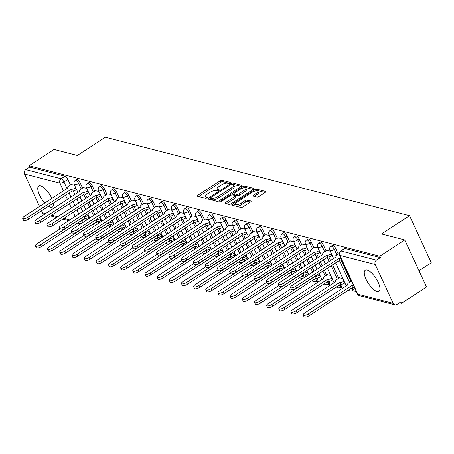 <?xml version="1.0" encoding="UTF-8"?>
<svg xmlns="http://www.w3.org/2000/svg" width="454" height="454" viewBox="0 0 454 454"><rect width="100%" height="100%" fill="white"/><g stroke="black" fill="none" stroke-linecap="round" stroke-linejoin="round"><path stroke-width="0.68" d="M229.917 183.036A1.107 0.38 -24.8 0 0 230.382 182.434A1.107 0.38 -24.8 0 0 230.24 182.338L222.102 180.238A1.578 0.545 -24.8 0 0 220.105 180.84L197.887 195.277A1.578 0.545 -24.8 0 0 197.218 196.139A1.578 0.545 -24.8 0 0 197.416 196.281L205.554 198.381A1.107 0.38 -24.8 0 0 206.956 197.955A1.107 0.38 -24.8 0 0 207.427 197.354A1.107 0.38 -24.8 0 0 207.285 197.257L206.23 196.985A5.056 1.737 -24.8 0 1 205.588 196.537A5.056 1.737 -24.8 0 1 207.728 193.784L209.583 192.581A5.056 1.737 -24.8 0 1 215.979 190.646L217.035 190.918A1.107 0.38 -24.8 0 0 218.436 190.498A1.107 0.38 -24.8 0 0 218.902 189.891A1.107 0.38 -24.8 0 0 218.766 189.795L217.71 189.522A5.056 1.737 -24.8 0 1 217.069 189.08A5.056 1.737 -24.8 0 1 219.208 186.327L221.058 185.124A5.056 1.737 -24.8 0 1 227.46 183.189L228.515 183.461A1.107 0.38 -24.8 0 0 229.917 183.036M367.155 270.085A12.559 4.568 -123 0 0 365.26 270.261A12.559 4.568 -123 0 0 367.053 281.259A12.559 4.568 -123 0 0 377.053 291.496A12.559 4.568 -123 0 0 378.948 291.32A12.559 4.568 -123 0 0 377.155 280.322A12.559 4.568 -123 0 0 367.155 270.085M51.852 198.489A12.559 4.568 -123 0 0 40.656 185.845A12.559 4.568 -123 0 0 38.755 186.021A12.559 4.568 -123 0 0 44.833 203.052M48.465 206.269A12.559 4.568 -123 0 0 50.547 207.257A12.559 4.568 -123 0 0 52.443 207.081A12.559 4.568 -123 0 0 53.322 203.114M256.947 197.127A1.578 0.545 -24.8 0 0 258.95 196.52L265.181 192.473A1.578 0.545 -24.8 0 0 265.851 191.611A1.578 0.545 -24.8 0 0 265.647 191.469L256.612 189.136A1.578 0.545 -24.8 0 0 254.609 189.744L232.391 204.181A1.578 0.545 -24.8 0 0 231.722 205.043A1.578 0.545 -24.8 0 0 231.926 205.18L240.966 207.512A1.578 0.545 -24.8 0 0 242.964 206.911L250.494 202.019A1.578 0.545 -24.8 0 0 251.164 201.156A1.578 0.545 -24.8 0 0 250.96 201.014L247.095 200.021A1.578 0.545 -24.8 0 0 245.092 200.623L241.358 203.052A4.228 1.453 -24.8 0 1 235.473 204.294A4.228 1.453 -24.8 0 1 237.26 201.99L251.885 192.485A4.228 1.453 -24.8 0 1 257.776 191.242A4.228 1.453 -24.8 0 1 255.988 193.546L253.548 195.129A1.578 0.545 -24.8 0 0 252.878 195.986A1.578 0.545 -24.8 0 0 253.077 196.128L256.947 197.127M29.039 165.721L54.066 149.457L77.322 155.455L105.362 137.233L409.548 215.712L381.502 233.941L404.758 239.939L379.737 256.204L29.039 165.721L29.675 167.095L25.776 169.626L61.125 178.745A3.218 1.169 57 0 1 63.957 181.895L67.056 188.609M241.358 186.327A1.578 0.545 -24.8 0 0 242.027 185.465A1.578 0.545 -24.8 0 0 241.829 185.323L232.788 182.99A1.578 0.545 -24.8 0 0 230.791 183.598L208.573 198.035A1.578 0.545 -24.8 0 0 207.904 198.897A1.578 0.545 -24.8 0 0 208.102 199.034L217.143 201.366A1.578 0.545 -24.8 0 0 219.14 200.764L241.358 186.327M244.7 186.066L253.741 188.399A1.578 0.545 -24.8 0 1 253.939 188.535A1.578 0.545 -24.8 0 1 253.27 189.397L231.052 203.835A1.578 0.545 -24.8 0 1 229.054 204.442L225.184 203.443A1.578 0.545 -24.8 0 1 224.985 203.301A1.578 0.545 -24.8 0 1 225.655 202.444L234.661 196.588A1.578 0.545 -24.8 0 0 235.331 195.725A1.578 0.545 -24.8 0 0 235.132 195.589L232.567 194.925A1.578 0.545 -24.8 0 0 230.564 195.532L221.183 201.627A1.107 0.38 -24.8 0 1 219.645 201.951A1.107 0.38 -24.8 0 1 220.111 201.349L242.697 186.668A1.578 0.545 -24.8 0 1 244.7 186.066L245.336 187.44L253.173 189.46M404.758 239.939L426.51 287.019L401.489 303.283L399.526 302.773M315.774 281.168L318.577 281.889M327.947 284.306L330.75 285.033M340.12 287.45L342.923 288.171M352.293 290.588L356.356 291.638M419.008 270.783L431.3 262.792L409.548 215.712M379.737 256.204L380.367 257.577L376.474 260.108A3.218 2.786 104.5 0 0 375.225 264.489L393.175 303.334A3.218 2.786 104.5 0 0 394.884 304.816A3.218 2.786 104.5 0 0 396.955 304.441L400.854 301.91L401.489 303.283M29.675 167.095L65.024 176.214A3.218 1.169 57 0 1 67.856 179.358L70.415 184.903M73.213 190.958L74.882 194.573M76.868 198.863L78.809 203.074M80.795 207.364L82.736 211.575M44.396 214.384L44.191 214.333A3.218 2.786 -75.5 0 1 42.477 212.852L41.524 210.781M39.538 206.491L24.527 174.007A3.218 2.786 -75.5 0 1 25.776 169.626M86.725 188.342L83.275 187.593M98.904 191.48L95.448 190.737M111.077 194.624L107.621 193.875M123.25 197.762L119.794 197.019M135.423 200.906L131.972 200.157M147.595 204.045L144.145 203.301M159.768 207.189L156.318 206.439M171.941 210.327L168.491 209.583M184.12 213.471L180.664 212.722M196.293 216.609L192.837 215.866M208.465 219.747L205.009 219.004M220.638 222.891L217.182 222.142M232.811 226.03L229.361 225.286M244.984 229.174L241.534 228.424M257.157 232.312L253.707 231.568M269.33 235.456L265.879 234.707M281.508 238.594L278.052 237.851M293.681 241.738L290.225 240.989M305.854 244.876L302.398 244.133M318.027 248.02L314.577 247.271M330.711 275.47L327.26 274.721M330.2 251.158L326.749 250.415M342.884 278.608L339.433 277.865M335.676 248.463L334.292 249.359A3.218 1.169 57 0 0 330.977 246.255L332.356 245.359A3.218 1.169 -123 0 1 335.676 248.463L338.236 254.002M341.033 260.057L350.919 281.452M323.503 245.319L322.119 246.221A3.218 1.169 57 0 0 318.804 243.117L320.184 242.215A3.218 1.169 -123 0 1 323.503 245.319L326.063 250.858M328.861 256.919L330.529 260.534M332.51 264.824L338.746 278.313M311.325 242.181L309.946 243.077A3.218 1.169 57 0 0 306.626 239.973L308.011 239.076A3.218 1.169 -123 0 1 311.325 242.181L313.884 247.719M316.688 253.775L318.356 257.39M320.337 261.68L322.283 265.891M324.264 270.181L326.574 275.169M299.152 239.037L297.773 239.939A3.218 1.169 57 0 0 294.453 236.835L295.838 235.932A3.218 1.169 -123 0 1 299.152 239.037L301.711 244.575M304.515 250.636L306.183 254.251M308.164 258.542L310.11 262.747M312.091 267.043L314.037 271.248M286.979 235.898L285.594 236.795A3.218 1.169 57 0 0 282.28 233.691L283.665 232.794A3.218 1.169 -123 0 1 286.979 235.898L289.538 241.437M292.336 247.492L294.01 251.107M295.991 255.398L297.938 259.609M299.918 263.899L301.865 268.11M274.806 232.754L273.421 233.657A3.218 1.169 57 0 0 270.107 230.553L271.492 229.656A3.218 1.169 -123 0 1 274.806 232.754L277.366 238.293M280.163 244.354L281.838 247.969M283.818 252.259L285.765 256.465M287.745 260.761L289.692 264.966M262.633 229.616L261.249 230.513A3.218 1.169 57 0 0 257.934 227.409L259.319 226.512A3.218 1.169 -123 0 1 262.633 229.616L265.193 235.155M267.991 241.21L269.659 244.825M271.645 249.115L273.586 253.326M275.572 257.617L277.519 261.827M250.46 226.472L249.076 227.375A3.218 1.169 57 0 0 245.762 224.27L247.146 223.374A3.218 1.169 -123 0 1 250.46 226.472L253.02 232.017M255.818 238.072L257.486 241.687M259.472 245.977L261.413 250.188M263.399 254.478L265.34 258.684M238.288 223.334L236.903 224.231A3.218 1.169 57 0 0 233.589 221.132L234.968 220.23A3.218 1.169 -123 0 1 238.288 223.334L240.847 228.873M243.645 234.928L245.313 238.543M247.294 242.833L249.24 247.044M251.227 251.334L253.167 255.545M226.109 220.19L224.73 221.092A3.218 1.169 57 0 0 221.416 217.988L222.795 217.091A3.218 1.169 -123 0 1 226.109 220.19L228.674 225.734M231.472 231.79L233.14 235.405M235.121 239.695L237.067 243.906M239.048 248.196L240.995 252.401M213.936 217.052L212.557 217.948A3.218 1.169 57 0 0 209.237 214.85L210.622 213.947A3.218 1.169 -123 0 1 213.936 217.052L216.496 222.591M219.299 228.651L220.967 232.261M222.948 236.551L224.895 240.762M226.875 245.052L228.822 249.263M201.763 213.913L200.379 214.81A3.218 1.169 57 0 0 197.064 211.706L198.449 210.809A3.218 1.169 -123 0 1 201.763 213.913L204.323 219.452M207.12 225.507L208.795 229.122M210.775 233.413L212.722 237.624M214.702 241.914L216.649 246.125M189.59 210.769L188.206 211.666A3.218 1.169 57 0 0 184.892 208.568L186.276 207.665A3.218 1.169 -123 0 1 189.59 210.769L192.15 216.308M194.948 222.369L196.622 225.978M198.602 230.274L200.549 234.48M202.529 238.77L204.476 242.981M177.418 207.631L176.033 208.528A3.218 1.169 57 0 0 172.719 205.424L174.103 204.527A3.218 1.169 -123 0 1 177.418 207.631L179.977 213.17M182.775 219.225L184.443 222.84M186.429 227.131L188.376 231.341M190.357 235.632L192.303 239.843M165.245 204.487L163.86 205.39A3.218 1.169 57 0 0 160.546 202.285L161.93 201.383A3.218 1.169 -123 0 1 165.245 204.487L167.804 210.026M170.602 216.087L172.27 219.702M174.257 223.992L176.197 228.197M178.184 232.488L180.124 236.699M153.072 201.349L151.687 202.246A3.218 1.169 57 0 0 148.373 199.141L149.752 198.245A3.218 1.169 -123 0 1 153.072 201.349L155.631 206.888M158.429 212.943L160.097 216.558M162.084 220.848L164.025 225.059M166.011 229.349L167.952 233.56M140.899 198.205L139.514 199.107A3.218 1.169 57 0 0 136.2 196.003L137.579 195.107A3.218 1.169 -123 0 1 140.899 198.205L143.458 203.744M146.256 209.805L147.925 213.42M149.905 217.71L151.852 221.915M153.832 226.211L155.779 230.416M128.72 195.067L127.341 195.963A3.218 1.169 57 0 0 124.021 192.859L125.406 191.963A3.218 1.169 -123 0 1 128.72 195.067L131.28 200.606M134.083 206.661L135.752 210.276M137.732 214.566L139.679 218.777M141.659 223.067L143.606 227.278M116.547 191.923L115.168 192.825A3.218 1.169 57 0 0 111.849 189.721L113.233 188.824A3.218 1.169 -123 0 1 116.547 191.923L119.107 197.462M121.91 203.523L123.579 207.137M125.559 211.428L127.506 215.639M129.486 219.929L131.433 224.134M104.375 188.785L102.99 189.681A3.218 1.169 57 0 0 99.676 186.583L101.06 185.68A3.218 1.169 -123 0 1 104.375 188.785L106.934 194.323M109.732 200.379L111.406 203.994M113.387 208.284L115.333 212.495M117.314 216.785L119.26 220.996M92.202 185.641L90.817 186.543A3.218 1.169 57 0 0 87.503 183.439L88.888 182.542A3.218 1.169 -123 0 1 92.202 185.641L94.761 191.185M97.559 197.24L99.233 200.855M101.214 205.146L103.16 209.356M105.141 213.647L107.087 217.852M80.029 182.502L78.644 183.399A3.218 1.169 57 0 0 75.33 180.3L76.715 179.398A3.218 1.169 -123 0 1 80.029 182.502L82.588 188.041M85.386 194.102L87.055 197.711M89.041 202.002L90.982 206.212M92.968 210.503L94.914 214.714M74.552 185.198L71.102 184.455M352.06 287.813L352.242 288.205A3.218 1.169 57 0 1 352.435 290.503L353.819 289.601A3.218 1.169 -123 0 0 353.711 287.513M339.887 284.675L340.069 285.061A3.218 1.169 57 0 1 340.262 287.359L341.646 286.463A3.218 1.169 -123 0 0 341.539 284.369M327.714 281.531L327.89 281.923A3.218 1.169 57 0 1 328.089 284.221L329.468 283.319A3.218 1.169 -123 0 0 329.366 281.23M315.541 278.393L315.717 278.779A3.218 1.169 57 0 1 315.916 281.077L317.295 280.18A3.218 1.169 -123 0 0 317.193 278.086M303.363 275.249L303.544 275.64A3.218 1.169 57 0 1 303.737 277.939L305.122 277.036A3.218 1.169 -123 0 0 305.02 274.948M291.19 272.111L291.372 272.502A3.218 1.169 57 0 1 291.564 274.795L292.949 273.898A3.218 1.169 -123 0 0 292.847 271.804M279.017 268.967L279.199 269.358A3.218 1.169 57 0 1 279.392 271.657L280.776 270.76A3.218 1.169 -123 0 0 280.674 268.666M266.844 265.828L267.026 266.22A3.218 1.169 57 0 1 267.219 268.513L268.603 267.616A3.218 1.169 -123 0 0 268.501 265.522M254.671 262.684L254.853 263.076A3.218 1.169 57 0 1 255.046 265.374L256.431 264.478A3.218 1.169 -123 0 0 256.323 262.384M242.498 259.546L242.68 259.938A3.218 1.169 57 0 1 242.873 262.236L244.252 261.334A3.218 1.169 -123 0 0 244.15 259.24M230.326 256.402L230.501 256.794A3.218 1.169 57 0 1 230.7 259.092L232.079 258.195A3.218 1.169 -123 0 0 231.977 256.101M218.147 253.264L218.329 253.655A3.218 1.169 57 0 1 218.522 255.954L219.906 255.052A3.218 1.169 -123 0 0 219.804 252.963M205.974 250.126L206.156 250.512A3.218 1.169 57 0 1 206.349 252.81L207.733 251.913A3.218 1.169 -123 0 0 207.631 249.819M193.801 246.982L193.983 247.373A3.218 1.169 57 0 1 194.176 249.672L195.561 248.769A3.218 1.169 -123 0 0 195.458 246.681M181.628 243.843L181.81 244.229A3.218 1.169 57 0 1 182.003 246.528L183.388 245.631A3.218 1.169 -123 0 0 183.285 243.537M169.456 240.699L169.637 241.091A3.218 1.169 57 0 1 169.83 243.389L171.215 242.487A3.218 1.169 -123 0 0 171.107 240.399M157.283 237.561L157.464 237.953A3.218 1.169 57 0 1 157.657 240.245L159.042 239.349A3.218 1.169 -123 0 0 158.934 237.255M145.11 234.417L145.286 234.809A3.218 1.169 57 0 1 145.484 237.107L146.863 236.205A3.218 1.169 -123 0 0 146.761 234.116M132.931 231.279L133.113 231.671A3.218 1.169 57 0 1 133.306 233.963L134.69 233.067A3.218 1.169 -123 0 0 134.588 230.972M120.758 228.135L120.94 228.527A3.218 1.169 57 0 1 121.133 230.825L122.518 229.928A3.218 1.169 -123 0 0 122.415 227.834M108.585 224.997L108.767 225.388A3.218 1.169 57 0 1 108.96 227.687L110.345 226.784A3.218 1.169 -123 0 0 110.243 224.69M96.413 221.853L96.594 222.244A3.218 1.169 57 0 1 96.787 224.543L98.172 223.646A3.218 1.169 -123 0 0 98.07 221.552M380.367 257.577L345.017 248.452A3.218 1.169 -123 0 0 344.535 248.497L340.636 251.034A3.218 1.169 57 0 1 341.119 250.988L376.474 260.108M81.726 220.349L81.907 220.74A3.218 1.169 57 0 1 82.1 223.039L85.999 220.502A3.218 1.169 -123 0 0 85.897 218.414M217.069 189.08L217.704 190.453A5.056 1.737 -24.8 0 0 217.971 190.742M205.588 196.537L206.224 197.91A5.056 1.737 -24.8 0 0 206.491 198.205M229.361 183.32L222.738 181.606A1.578 0.545 -24.8 0 0 220.735 182.213L198.619 196.588M210.713 198.426L209.305 199.346M241.261 186.39L233.424 184.364A1.578 0.545 -24.8 0 0 232.465 184.477M231.903 184.335A1.107 0.38 -24.8 0 0 230.501 184.755L211.002 197.433A1.107 0.38 -24.8 0 0 210.531 198.035A1.107 0.38 -24.8 0 0 210.673 198.131L211.785 198.415A5.056 1.737 -24.8 0 0 218.187 196.48L231.517 187.82A5.056 1.737 -24.8 0 0 233.657 185.067A5.056 1.737 -24.8 0 0 233.016 184.619L231.903 184.335M211.184 199.238A1.107 0.38 -24.8 0 0 211.167 199.408A1.107 0.38 -24.8 0 0 211.309 199.505L210.673 198.131M233.657 185.067L234.287 186.435A5.056 1.737 -24.8 0 1 232.147 189.193L218.817 197.853A5.056 1.737 -24.8 0 1 212.421 199.788L211.309 199.505M226.381 203.755L235.297 197.961A1.578 0.545 -24.8 0 0 235.966 197.098L235.331 195.725M232.692 194.959L234.23 193.96M244.014 190.51A4.228 1.453 -24.8 0 0 245.801 188.211A4.228 1.453 -24.8 0 0 239.916 189.454L234.763 192.802A1.578 0.545 -24.8 0 0 234.094 193.665A1.578 0.545 -24.8 0 0 234.292 193.801L236.857 194.465A1.578 0.545 -24.8 0 0 238.861 193.858L244.014 190.51L244.649 191.883A4.228 1.453 -24.8 0 0 246.437 189.579L245.801 188.211M234.094 193.665L234.729 195.038A1.578 0.545 -24.8 0 0 234.928 195.175L234.292 193.801M244.649 191.883L239.496 195.231A1.578 0.545 -24.8 0 1 237.493 195.839L234.928 195.175M245.336 187.44A1.578 0.545 -24.8 0 0 243.56 187.905M257.776 191.242L258.411 192.615A4.228 1.453 -24.8 0 1 256.618 194.919L254.28 196.44M235.473 204.294L236.108 205.668A4.228 1.453 -24.8 0 0 241.993 204.425L241.358 203.052M250.398 202.081L247.725 201.389A1.578 0.545 -24.8 0 0 245.727 201.996L241.993 204.425M235.427 203.994L233.123 205.492M265.085 192.536L257.248 190.51A1.578 0.545 -24.8 0 0 255.551 190.935M89.239 216.989L88.939 217.182A3.218 1.107 155.2 0 1 84.864 218.414L84.041 216.632A3.218 1.107 -24.8 0 0 88.116 215.395L88.417 215.202M59.769 229.037L36.95 243.866A3.706 1.271 -24.8 0 0 35.384 245.886A3.706 1.271 -24.8 0 0 40.542 244.791L83.922 216.598M84.75 218.385L41.365 246.579A3.706 1.271 155.2 0 1 36.206 247.668L35.384 245.886M71.261 184.352L68.486 186.151A3.218 1.107 -24.8 0 0 67.124 187.905A3.218 1.107 -24.8 0 0 67.532 188.189L24.266 216.416A3.706 1.271 -24.8 0 0 22.7 218.431A3.706 1.271 -24.8 0 0 27.859 217.341L71.357 189.176A3.218 1.107 -24.8 0 0 75.432 187.945L76.255 189.732A3.218 1.107 155.2 0 1 72.18 190.964L28.681 219.129A3.706 1.271 155.2 0 1 23.523 220.218L22.7 218.431M76.556 189.534L76.255 189.732M75.733 187.752L75.432 187.945M71.238 189.148L72.061 190.93M101.418 220.128L101.117 220.321A3.218 1.107 155.2 0 1 97.037 221.552L96.214 219.77A3.218 1.107 -24.8 0 0 100.289 218.539L100.589 218.346M71.942 232.181L49.123 247.01A3.706 1.271 -24.8 0 0 47.556 249.025A3.706 1.271 -24.8 0 0 52.715 247.935L96.1 219.742M96.923 221.524L53.538 249.717A3.706 1.271 155.2 0 1 48.385 250.807L47.556 249.025M113.591 223.266L113.29 223.464A3.218 1.107 155.2 0 1 109.215 224.696L108.387 222.908A3.218 1.107 -24.8 0 0 112.461 221.677L112.762 221.484M84.115 235.32L61.301 250.148A3.706 1.271 -24.8 0 0 59.729 252.163A3.706 1.271 -24.8 0 0 64.888 251.073L108.273 222.88M109.096 224.668L65.711 252.861A3.706 1.271 155.2 0 1 60.558 253.951L59.729 252.163M125.764 226.41L125.463 226.603A3.218 1.107 155.2 0 1 121.388 227.834L120.56 226.052A3.218 1.107 -24.8 0 0 124.64 224.821L124.935 224.622M96.288 238.463L73.474 253.292A3.706 1.271 -24.8 0 0 71.908 255.307A3.706 1.271 -24.8 0 0 77.061 254.217L120.446 226.024M121.269 227.806L77.889 255.999A3.706 1.271 155.2 0 1 72.731 257.089L71.908 255.307M83.434 187.491L80.659 189.295A3.218 1.107 -24.8 0 0 79.297 191.049A3.218 1.107 -24.8 0 0 79.705 191.333L36.439 219.554A3.706 1.271 -24.8 0 0 34.873 221.575A3.706 1.271 -24.8 0 0 40.031 220.485L83.53 192.32A3.218 1.107 -24.8 0 0 87.605 191.089L88.428 192.871A3.218 1.107 155.2 0 1 84.353 194.102L40.854 222.267A3.706 1.271 155.2 0 1 35.696 223.357L34.873 221.575M88.729 192.678L88.428 192.871M87.906 190.89L87.605 191.089M83.411 192.286L84.24 194.074M95.607 190.635L92.832 192.434A3.218 1.107 -24.8 0 0 91.47 194.187A3.218 1.107 -24.8 0 0 91.878 194.471L48.612 222.698A3.706 1.271 -24.8 0 0 47.046 224.713A3.706 1.271 -24.8 0 0 52.204 223.623L95.703 195.458A3.218 1.107 -24.8 0 0 99.778 194.227L100.606 196.009A3.218 1.107 155.2 0 1 96.526 197.246L53.027 225.405A3.706 1.271 155.2 0 1 47.874 226.501L47.046 224.713M100.902 195.816L100.606 196.009M100.079 194.034L99.778 194.227M95.584 195.43L96.413 197.212M107.78 193.773L105.01 195.578A3.218 1.107 -24.8 0 0 103.648 197.331A3.218 1.107 -24.8 0 0 104.051 197.615L60.791 225.837A3.706 1.271 -24.8 0 0 59.219 227.857A3.706 1.271 -24.8 0 0 64.377 226.762L107.876 198.602A3.218 1.107 -24.8 0 0 111.951 197.365L112.779 199.153A3.218 1.107 155.2 0 1 108.705 200.384L65.2 228.549A3.706 1.271 155.2 0 1 60.047 229.639L59.219 227.857M113.08 198.96L112.779 199.153M112.252 197.172L111.951 197.365M107.763 198.568L108.585 200.356M137.937 229.548L137.636 229.747A3.218 1.107 155.2 0 1 133.561 230.978L132.738 229.191A3.218 1.107 -24.8 0 0 136.813 227.959L137.114 227.766M108.461 241.602L85.647 256.431A3.706 1.271 -24.8 0 0 84.081 258.445A3.706 1.271 -24.8 0 0 89.234 257.356L132.619 229.162M133.442 230.944L90.062 259.143A3.706 1.271 155.2 0 1 84.904 260.233L84.081 258.445M150.109 232.692L149.809 232.885A3.218 1.107 155.2 0 1 145.734 234.116L144.911 232.334A3.218 1.107 -24.8 0 0 148.986 231.103L149.287 230.904M120.639 244.746L97.82 259.575A3.706 1.271 -24.8 0 0 96.254 261.589A3.706 1.271 -24.8 0 0 101.407 260.5L144.792 232.3M145.615 234.088L102.235 262.281A3.706 1.271 155.2 0 1 97.077 263.371L96.254 261.589M119.958 196.917L117.183 198.716A3.218 1.107 -24.8 0 0 115.821 200.469A3.218 1.107 -24.8 0 0 116.23 200.753L72.963 228.981A3.706 1.271 -24.8 0 0 71.397 230.995A3.706 1.271 -24.8 0 0 76.55 229.906L120.049 201.741A3.218 1.107 -24.8 0 0 124.129 200.509L124.952 202.291A3.218 1.107 155.2 0 1 120.877 203.523L77.373 231.688A3.706 1.271 155.2 0 1 72.22 232.777L71.397 230.995M125.253 202.098L124.952 202.291M124.424 200.316L124.129 200.509M119.935 201.712L120.758 203.494M132.131 200.055L129.356 201.86A3.218 1.107 -24.8 0 0 127.994 203.613A3.218 1.107 -24.8 0 0 128.403 203.897L85.136 232.119A3.706 1.271 -24.8 0 0 83.57 234.139A3.706 1.271 -24.8 0 0 88.723 233.044L132.227 204.879A3.218 1.107 -24.8 0 0 136.302 203.647L137.125 205.435A3.218 1.107 155.2 0 1 133.05 206.666L89.552 234.832A3.706 1.271 155.2 0 1 84.393 235.921L83.57 234.139M137.426 205.236L137.125 205.435M136.603 203.454L136.302 203.647M132.108 204.85L132.931 206.638M162.282 235.83L161.982 236.029A3.218 1.107 155.2 0 1 157.907 237.26L157.084 235.473A3.218 1.107 -24.8 0 0 161.159 234.241L161.459 234.048M132.812 247.884L109.993 262.713A3.706 1.271 -24.8 0 0 108.427 264.727A3.706 1.271 -24.8 0 0 113.585 263.638L156.965 235.444M157.788 237.226L114.408 265.425A3.706 1.271 155.2 0 1 109.249 266.515L108.427 264.727M174.455 238.974L174.154 239.167A3.218 1.107 155.2 0 1 170.08 240.399L169.257 238.617A3.218 1.107 -24.8 0 0 173.332 237.385L173.632 237.187M144.985 251.022L122.166 265.851A3.706 1.271 -24.8 0 0 120.599 267.871A3.706 1.271 -24.8 0 0 125.758 266.782L169.138 238.583M169.966 240.37L126.581 268.564A3.706 1.271 155.2 0 1 121.422 269.653L120.599 267.871M186.628 242.113L186.333 242.311A3.218 1.107 155.2 0 1 182.253 243.543L181.43 241.755A3.218 1.107 -24.8 0 0 185.504 240.524L185.805 240.331M157.158 254.166L134.339 268.995A3.706 1.271 -24.8 0 0 132.772 271.01A3.706 1.271 -24.8 0 0 137.931 269.92L181.311 241.727M182.139 243.509L138.754 271.708A3.706 1.271 155.2 0 1 133.601 272.797L132.772 271.01M198.807 245.256L198.506 245.449A3.218 1.107 155.2 0 1 194.431 246.681L193.603 244.899A3.218 1.107 -24.8 0 0 197.677 243.667L197.978 243.469M169.331 257.304L146.517 272.133A3.706 1.271 -24.8 0 0 144.945 274.154A3.706 1.271 -24.8 0 0 150.104 273.064L193.489 244.865M194.312 246.653L150.927 274.846A3.706 1.271 155.2 0 1 145.774 275.936L144.945 274.154M210.979 248.395L210.679 248.588A3.218 1.107 155.2 0 1 206.604 249.825L205.776 248.037A3.218 1.107 -24.8 0 0 209.856 246.806L210.151 246.613M181.504 260.448L158.69 275.277A3.706 1.271 -24.8 0 0 157.124 277.292A3.706 1.271 -24.8 0 0 162.277 276.202L205.662 248.009M206.485 249.791L163.099 277.984A3.706 1.271 155.2 0 1 157.947 279.079L157.124 277.292M223.152 251.539L222.852 251.732A3.218 1.107 155.2 0 1 218.777 252.963L217.954 251.181A3.218 1.107 -24.8 0 0 222.029 249.95L222.329 249.751M193.676 263.587L170.863 278.416A3.706 1.271 -24.8 0 0 169.297 280.436A3.706 1.271 -24.8 0 0 174.45 279.346L217.835 251.147M218.658 252.935L175.278 281.128A3.706 1.271 155.2 0 1 170.119 282.218L169.297 280.436M235.325 254.677L235.024 254.87A3.218 1.107 155.2 0 1 230.95 256.101L230.127 254.319A3.218 1.107 -24.8 0 0 234.202 253.088L234.502 252.895M205.849 266.731L183.036 281.559A3.706 1.271 -24.8 0 0 181.469 283.574A3.706 1.271 -24.8 0 0 186.622 282.484L230.008 254.291M230.831 256.073L187.451 284.266A3.706 1.271 155.2 0 1 182.292 285.362L181.469 283.574M247.498 257.815L247.197 258.014A3.218 1.107 155.2 0 1 243.123 259.245L242.3 257.458A3.218 1.107 -24.8 0 0 246.374 256.226L246.675 256.033M218.028 269.869L195.209 284.698A3.706 1.271 -24.8 0 0 193.642 286.718A3.706 1.271 -24.8 0 0 198.801 285.623L242.181 257.429M243.004 259.217L199.624 287.41A3.706 1.271 155.2 0 1 194.465 288.5L193.642 286.718M144.304 203.193L141.529 204.998A3.218 1.107 -24.8 0 0 140.167 206.752A3.218 1.107 -24.8 0 0 140.575 207.035L97.309 235.263A3.706 1.271 -24.8 0 0 95.743 237.277A3.706 1.271 -24.8 0 0 100.896 236.188L144.4 208.023A3.218 1.107 -24.8 0 0 148.475 206.791L149.298 208.573A3.218 1.107 155.2 0 1 145.223 209.805L101.724 237.97A3.706 1.271 155.2 0 1 96.566 239.059L95.743 237.277M149.599 208.38L149.298 208.573M148.776 206.593L148.475 206.791M144.281 207.994L145.104 209.776M156.477 206.337L153.702 208.142A3.218 1.107 -24.8 0 0 152.34 209.896A3.218 1.107 -24.8 0 0 152.748 210.179L109.482 238.401A3.706 1.271 -24.8 0 0 107.916 240.416A3.706 1.271 -24.8 0 0 113.074 239.326L156.573 211.161A3.218 1.107 -24.8 0 0 160.648 209.93L161.471 211.717A3.218 1.107 155.2 0 1 157.396 212.949L113.897 241.114A3.706 1.271 155.2 0 1 108.739 242.203L107.916 240.416M161.772 211.519L161.471 211.717M160.949 209.737L160.648 209.93M156.454 211.133L157.277 212.915M168.65 209.476L165.875 211.28A3.218 1.107 -24.8 0 0 164.513 213.034A3.218 1.107 -24.8 0 0 164.921 213.318L121.655 241.545A3.706 1.271 -24.8 0 0 120.089 243.56A3.706 1.271 -24.8 0 0 125.247 242.47L168.746 214.305A3.218 1.107 -24.8 0 0 172.821 213.074L173.644 214.856A3.218 1.107 155.2 0 1 169.569 216.087L126.07 244.252A3.706 1.271 155.2 0 1 120.912 245.342L120.089 243.56M173.944 214.663L173.644 214.856M173.122 212.875L172.821 213.074M168.627 214.277L169.456 216.059M180.823 212.62L178.047 214.419A3.218 1.107 -24.8 0 0 176.685 216.172A3.218 1.107 -24.8 0 0 177.094 216.456L133.828 244.683A3.706 1.271 -24.8 0 0 132.262 246.698A3.706 1.271 -24.8 0 0 137.42 245.608L180.919 217.443A3.218 1.107 -24.8 0 0 184.994 216.212L185.822 217.999A3.218 1.107 155.2 0 1 181.742 219.231L138.243 247.396A3.706 1.271 155.2 0 1 133.09 248.486L132.262 246.698M186.117 217.801L185.822 217.999M185.294 216.019L184.994 216.212M180.8 217.415L181.628 219.197M192.995 215.758L190.226 217.562A3.218 1.107 -24.8 0 0 188.858 219.316A3.218 1.107 -24.8 0 0 189.267 219.6L146.001 247.822A3.706 1.271 -24.8 0 0 144.434 249.842A3.706 1.271 -24.8 0 0 149.593 248.752L193.092 220.587A3.218 1.107 -24.8 0 0 197.167 219.356L197.995 221.138A3.218 1.107 155.2 0 1 193.915 222.369L150.416 250.534A3.706 1.271 155.2 0 1 145.263 251.624L144.434 249.842M198.296 220.945L197.995 221.138M197.467 219.157L197.167 219.356M192.978 220.553L193.801 222.341M205.168 218.902L202.399 220.701A3.218 1.107 -24.8 0 0 201.037 222.454A3.218 1.107 -24.8 0 0 201.445 222.738L158.179 250.966A3.706 1.271 -24.8 0 0 156.607 252.98A3.706 1.271 -24.8 0 0 161.766 251.891L205.265 223.726A3.218 1.107 -24.8 0 0 209.345 222.494L210.168 224.282A3.218 1.107 155.2 0 1 206.093 225.513L162.589 253.678A3.706 1.271 155.2 0 1 157.436 254.768L156.607 252.98M210.469 224.083L210.168 224.282M209.64 222.301L209.345 222.494M205.151 223.697L205.974 225.479M217.347 222.04L214.572 223.845A3.218 1.107 -24.8 0 0 213.21 225.598A3.218 1.107 -24.8 0 0 213.618 225.882L170.352 254.104A3.706 1.271 -24.8 0 0 168.786 256.124A3.706 1.271 -24.8 0 0 173.939 255.034L217.438 226.869A3.218 1.107 -24.8 0 0 221.518 225.638L222.341 227.42A3.218 1.107 155.2 0 1 218.266 228.651L174.767 256.816A3.706 1.271 155.2 0 1 169.609 257.906L168.786 256.124M222.642 227.227L222.341 227.42M221.819 225.439L221.518 225.638M217.324 226.835L218.147 228.623M229.52 225.184L226.745 226.983A3.218 1.107 -24.8 0 0 225.383 228.737A3.218 1.107 -24.8 0 0 225.791 229.02L182.525 257.248A3.706 1.271 -24.8 0 0 180.959 259.262A3.706 1.271 -24.8 0 0 186.112 258.173L229.616 230.008A3.218 1.107 -24.8 0 0 233.691 228.776L234.514 230.558A3.218 1.107 155.2 0 1 230.439 231.795L186.94 259.955A3.706 1.271 155.2 0 1 181.782 261.05L180.959 259.262M234.814 230.365L234.514 230.558M233.992 228.583L233.691 228.776M229.497 229.979L230.32 231.761M259.671 260.959L259.37 261.152A3.218 1.107 155.2 0 1 255.296 262.384L254.473 260.602A3.218 1.107 -24.8 0 0 258.547 259.37L258.848 259.177M230.201 273.013L207.382 287.842A3.706 1.271 -24.8 0 0 205.815 289.856A3.706 1.271 -24.8 0 0 210.974 288.767L254.353 260.573M255.182 262.355L211.797 290.549A3.706 1.271 155.2 0 1 206.638 291.638L205.815 289.856M271.844 264.097L271.549 264.296A3.218 1.107 155.2 0 1 267.468 265.528L266.646 263.74A3.218 1.107 -24.8 0 0 270.72 262.508L271.021 262.316M242.374 276.151L219.554 290.98A3.706 1.271 -24.8 0 0 217.988 292.995A3.706 1.271 -24.8 0 0 223.147 291.905L266.526 263.712M267.355 265.499L223.97 293.693A3.706 1.271 155.2 0 1 218.811 294.782L217.988 292.995M284.022 267.241L283.722 267.434A3.218 1.107 155.2 0 1 279.641 268.666L278.818 266.884A3.218 1.107 -24.8 0 0 282.893 265.652L283.194 265.454M254.546 279.295L231.727 294.124A3.706 1.271 -24.8 0 0 230.161 296.139A3.706 1.271 -24.8 0 0 235.32 295.049L278.705 266.856M279.528 268.637L236.142 296.831A3.706 1.271 155.2 0 1 230.99 297.92L230.161 296.139M296.195 270.38L295.894 270.578A3.218 1.107 155.2 0 1 291.82 271.81L290.991 270.022A3.218 1.107 -24.8 0 0 295.072 268.791L295.367 268.598M266.719 282.433L243.906 297.262A3.706 1.271 -24.8 0 0 242.334 299.277A3.706 1.271 -24.8 0 0 247.492 298.187L290.878 269.994M291.701 271.776L248.315 299.975A3.706 1.271 155.2 0 1 243.162 301.064L242.334 299.277M308.368 273.524L308.067 273.717A3.218 1.107 155.2 0 1 303.993 274.948L303.164 273.166A3.218 1.107 -24.8 0 0 307.245 271.935L307.545 271.736M278.892 285.577L256.079 300.406A3.706 1.271 -24.8 0 0 254.512 302.421A3.706 1.271 -24.8 0 0 259.665 301.331L303.051 273.132M303.874 274.92L260.494 303.113A3.706 1.271 155.2 0 1 255.335 304.203L254.512 302.421M320.541 276.662L320.24 276.861A3.218 1.107 155.2 0 1 316.166 278.092L315.343 276.304A3.218 1.107 -24.8 0 0 319.417 275.073L319.718 274.88M291.065 288.716L268.252 303.544A3.706 1.271 -24.8 0 0 266.685 305.559A3.706 1.271 -24.8 0 0 271.838 304.469L315.224 276.276M316.046 278.058L272.667 306.257A3.706 1.271 155.2 0 1 267.508 307.347L266.685 305.559M241.693 228.322L238.917 230.127A3.218 1.107 -24.8 0 0 237.556 231.881A3.218 1.107 -24.8 0 0 237.964 232.164L194.698 260.386A3.706 1.271 -24.8 0 0 193.132 262.406A3.706 1.271 -24.8 0 0 198.29 261.317L241.789 233.152A3.218 1.107 -24.8 0 0 245.864 231.92L246.687 233.702A3.218 1.107 155.2 0 1 242.612 234.934L199.113 263.099A3.706 1.271 155.2 0 1 193.954 264.188L193.132 262.406M246.987 233.509L246.687 233.702M246.164 231.722L245.864 231.92M241.67 233.118L242.493 234.905M253.865 231.466L251.09 233.265A3.218 1.107 -24.8 0 0 249.728 235.019A3.218 1.107 -24.8 0 0 250.137 235.303L206.871 263.53A3.706 1.271 -24.8 0 0 205.304 265.545A3.706 1.271 -24.8 0 0 210.463 264.455L253.962 236.29A3.218 1.107 -24.8 0 0 258.037 235.059L258.859 236.84A3.218 1.107 155.2 0 1 254.785 238.072L211.286 266.237A3.706 1.271 155.2 0 1 206.127 267.332L205.304 265.545M259.16 236.648L258.859 236.84M258.337 234.866L258.037 235.059M253.843 236.262L254.671 238.044M266.038 234.605L263.263 236.409A3.218 1.107 -24.8 0 0 261.901 238.163A3.218 1.107 -24.8 0 0 262.31 238.446L219.044 266.668A3.706 1.271 -24.8 0 0 217.477 268.689A3.706 1.271 -24.8 0 0 222.636 267.593L266.135 239.428A3.218 1.107 -24.8 0 0 270.209 238.197L271.032 239.984A3.218 1.107 155.2 0 1 266.958 241.216L223.459 269.381A3.706 1.271 155.2 0 1 218.3 270.471L217.477 268.689M271.333 239.786L271.032 239.984M270.51 238.004L270.209 238.197M266.016 239.4L266.844 241.188M278.211 237.743L275.436 239.547A3.218 1.107 -24.8 0 0 274.074 241.301A3.218 1.107 -24.8 0 0 274.483 241.585L231.217 269.812A3.706 1.271 -24.8 0 0 229.65 271.827A3.706 1.271 -24.8 0 0 234.809 270.737L278.308 242.572A3.218 1.107 -24.8 0 0 282.382 241.341L283.211 243.123A3.218 1.107 155.2 0 1 279.131 244.354L235.632 272.519A3.706 1.271 155.2 0 1 230.479 273.609L229.65 271.827M283.512 242.93L283.211 243.123M282.683 241.148L282.382 241.341M278.194 242.544L279.017 244.326M290.384 240.887L287.615 242.691A3.218 1.107 -24.8 0 0 286.253 244.445A3.218 1.107 -24.8 0 0 286.656 244.729L243.395 272.95A3.706 1.271 -24.8 0 0 241.823 274.965A3.706 1.271 -24.8 0 0 246.982 273.875L290.481 245.71A3.218 1.107 -24.8 0 0 294.555 244.479L295.384 246.267A3.218 1.107 155.2 0 1 291.309 247.498L247.805 275.663A3.706 1.271 155.2 0 1 242.652 276.753L241.823 274.965M295.685 246.068L295.384 246.267M294.856 244.286L294.555 244.479M290.367 245.682L291.19 247.47M302.563 244.025L299.788 245.83A3.218 1.107 -24.8 0 0 298.426 247.583A3.218 1.107 -24.8 0 0 298.834 247.867L255.568 276.094A3.706 1.271 -24.8 0 0 254.002 278.109A3.706 1.271 -24.8 0 0 259.155 277.019L302.653 248.854A3.218 1.107 -24.8 0 0 306.734 247.623L307.557 249.405A3.218 1.107 155.2 0 1 303.482 250.636L259.983 278.801A3.706 1.271 155.2 0 1 254.825 279.891L254.002 278.109M307.857 249.212L307.557 249.405M307.029 247.424L306.734 247.623M302.54 248.826L303.363 250.608M332.714 279.806L332.413 279.999A3.218 1.107 155.2 0 1 328.338 281.23L327.516 279.448A3.218 1.107 -24.8 0 0 331.59 278.217L331.891 278.018M327.419 274.619L324.644 276.424A3.218 1.107 -24.8 0 0 323.282 278.177A3.218 1.107 -24.8 0 0 323.691 278.461L280.424 306.683A3.706 1.271 -24.8 0 0 278.858 308.703A3.706 1.271 -24.8 0 0 284.017 307.613L327.396 279.414M328.219 281.202L284.84 309.395A3.706 1.271 155.2 0 1 279.681 310.485L278.858 308.703M314.736 247.169L311.96 248.974A3.218 1.107 -24.8 0 0 310.598 250.722A3.218 1.107 -24.8 0 0 311.007 251.005L267.741 279.233A3.706 1.271 -24.8 0 0 266.175 281.247A3.706 1.271 -24.8 0 0 271.327 280.158L314.832 251.993A3.218 1.107 -24.8 0 0 318.907 250.761L319.729 252.549A3.218 1.107 155.2 0 1 315.655 253.78L272.156 281.945A3.706 1.271 155.2 0 1 266.997 283.035L266.175 281.247M320.03 252.35L319.729 252.549M319.207 250.568L318.907 250.761M314.713 251.964L315.536 253.746M344.887 282.944L344.586 283.143A3.218 1.107 155.2 0 1 340.511 284.374L339.688 282.587A3.218 1.107 -24.8 0 0 343.763 281.355L344.064 281.162M339.592 277.763L336.817 279.562A3.218 1.107 -24.8 0 0 335.455 281.315A3.218 1.107 -24.8 0 0 335.864 281.599L292.597 309.827A3.706 1.271 -24.8 0 0 291.031 311.841A3.706 1.271 -24.8 0 0 296.19 310.752L339.569 282.558M340.398 284.34L297.012 312.539A3.706 1.271 155.2 0 1 291.854 313.629L291.031 311.841M326.908 250.307L324.133 252.112A3.218 1.107 -24.8 0 0 322.771 253.865A3.218 1.107 -24.8 0 0 323.18 254.149L279.914 282.377A3.706 1.271 -24.8 0 0 278.347 284.391A3.706 1.271 -24.8 0 0 283.5 283.302L327.005 255.137A3.218 1.107 -24.8 0 0 331.079 253.905L331.902 255.687A3.218 1.107 155.2 0 1 327.828 256.919L284.329 285.084A3.706 1.271 155.2 0 1 279.17 286.173L278.347 284.391M332.203 255.494L331.902 255.687M331.38 253.707L331.079 253.905M326.886 255.103L327.709 256.89M354.381 287.359A3.218 1.107 155.2 0 1 352.684 287.513L351.861 285.731A3.218 1.107 -24.8 0 0 353.558 285.577M351.481 281.088L348.99 282.706A3.218 1.107 -24.8 0 0 347.628 284.459A3.218 1.107 -24.8 0 0 348.036 284.743L304.77 312.965A3.706 1.271 -24.8 0 0 303.204 314.985A3.706 1.271 -24.8 0 0 308.362 313.896L351.742 285.697M352.571 287.484L309.185 315.678A3.706 1.271 155.2 0 1 304.027 316.767L303.204 314.985M339.081 253.451L336.306 255.25A3.218 1.107 -24.8 0 0 334.944 257.004A3.218 1.107 -24.8 0 0 335.353 257.287L292.087 285.515A3.706 1.271 -24.8 0 0 290.52 287.53A3.706 1.271 -24.8 0 0 295.679 286.44L339.178 258.275A3.218 1.107 -24.8 0 0 340.869 258.127M341.697 259.909A3.218 1.107 155.2 0 1 340.001 260.063L296.502 288.228A3.706 1.271 155.2 0 1 291.343 289.317L290.52 287.53M339.059 258.247L339.881 260.029M375.225 264.489L339.876 255.369L357.826 294.209L393.175 303.334M67.856 179.358L63.957 181.895A3.218 1.107 -24.8 0 1 59.883 183.127L24.527 174.007M69.042 192.899L70.983 197.104M72.969 201.394L74.91 205.605M76.896 209.896L78.837 214.106M85.409 218.459L81.907 220.74A3.218 1.107 -24.8 0 1 79.416 221.847M75.268 216.427L73.321 212.217M71.34 207.926L69.394 203.715M67.413 199.425L65.467 195.22M63.486 190.93L59.883 183.127A3.218 2.786 -75.5 0 1 61.125 178.745L65.024 176.214M42.477 212.852L45.542 213.641M51.688 215.224L57.715 216.779M63.861 218.368L69.888 219.923M330.977 246.255A3.218 3.218 0 0 0 329.808 250.307A3.218 1.107 155.2 0 0 330.217 250.591A3.218 1.107 155.2 0 0 334.292 249.359L336.851 254.898M339.376 260.363L349.535 282.354M353.229 287.558L352.242 288.205A3.218 1.107 155.2 0 1 349.75 289.312M318.804 243.117A3.218 3.218 0 0 0 317.635 247.169A3.218 1.107 155.2 0 0 318.044 247.453A3.218 1.107 155.2 0 0 322.119 246.221L324.678 251.76M327.203 257.219L329.144 261.43M331.131 265.721L337.362 279.21M341.056 284.42L340.069 285.061A3.218 1.107 155.2 0 1 337.577 286.173M306.626 239.973A3.218 3.218 0 0 0 305.463 244.025A3.218 1.107 155.2 0 0 305.871 244.309A3.218 1.107 155.2 0 0 309.946 243.077L312.505 248.616M315.025 254.081L316.971 258.286M318.958 262.582L320.899 266.787M322.885 271.078L325.189 276.072M328.883 281.276L327.89 281.923A3.218 1.107 155.2 0 1 325.404 283.029M294.453 236.835A3.218 3.218 0 0 0 293.284 240.887A3.218 1.107 155.2 0 0 293.693 241.17A3.218 1.107 155.2 0 0 297.773 239.939L300.332 245.478M302.852 250.937L304.799 255.148M306.779 259.438L308.726 263.649M310.712 267.939L312.653 272.15M316.71 278.137L315.717 278.779A3.218 1.107 155.2 0 1 313.232 279.891M282.28 233.691A3.218 3.218 0 0 0 281.111 237.743A3.218 1.107 155.2 0 0 281.52 238.027A3.218 1.107 155.2 0 0 285.594 236.795L288.154 242.334M290.679 247.799L292.626 252.01M294.606 256.3L296.553 260.505M298.533 264.796L300.48 269.006M304.538 274.999L303.544 275.64A3.218 1.107 155.2 0 1 301.059 276.753M270.107 230.553A3.218 3.218 0 0 0 268.938 234.605A3.218 1.107 155.2 0 0 269.347 234.888A3.218 1.107 155.2 0 0 273.421 233.657L275.981 239.196M278.506 244.655L280.453 248.866M282.433 253.156L284.38 257.367M286.361 261.657L288.307 265.868M292.365 271.855L291.372 272.502A3.218 1.107 155.2 0 1 288.886 273.609M257.934 227.409A3.218 3.218 0 0 0 256.765 231.461A3.218 1.107 155.2 0 0 257.174 231.744A3.218 1.107 155.2 0 0 261.249 230.513L263.808 236.052M266.333 241.517L268.28 245.727M270.261 250.018L272.207 254.223M274.188 258.519L276.134 262.724M280.192 268.717L279.199 269.358A3.218 1.107 155.2 0 1 276.707 270.471M245.762 224.27A3.218 3.218 0 0 0 244.593 228.322A3.218 1.107 155.2 0 0 245.001 228.606A3.218 1.107 155.2 0 0 249.076 227.375L251.635 232.913M254.161 238.373L256.107 242.584M258.088 246.874L260.034 251.085M262.015 255.375L263.961 259.586M268.013 265.573L267.026 266.22A3.218 1.107 155.2 0 1 264.534 267.327M233.589 221.132A3.218 3.218 0 0 0 232.42 225.178A3.218 1.107 155.2 0 0 232.828 225.462A3.218 1.107 155.2 0 0 236.903 224.231L239.462 229.769M241.988 235.234L243.929 239.445M245.915 243.736L247.856 247.946M249.842 252.237L251.788 256.442M255.84 262.435L254.853 263.076A3.218 1.107 155.2 0 1 252.362 264.188M221.416 217.988A3.218 3.218 0 0 0 220.247 222.04A3.218 1.107 155.2 0 0 220.655 222.324A3.218 1.107 155.2 0 0 224.73 221.092L227.289 226.631M229.815 232.096L231.756 236.301M233.742 240.592L235.683 244.802M237.669 249.093L239.61 253.304M243.667 259.291L242.68 259.938A3.218 1.107 155.2 0 1 240.189 261.044M209.237 214.85A3.218 3.218 0 0 0 208.068 218.896A3.218 1.107 155.2 0 0 208.477 219.18A3.218 1.107 155.2 0 0 212.557 217.948L215.117 223.493M217.636 228.952L219.583 233.163M221.563 237.453L223.51 241.664M225.496 245.954L227.437 250.16M231.495 256.152L230.501 256.794A3.218 1.107 155.2 0 1 228.016 257.906M197.064 211.706A3.218 3.218 0 0 0 195.895 215.758A3.218 1.107 155.2 0 0 196.304 216.042A3.218 1.107 155.2 0 0 200.379 214.81L202.944 220.349M205.463 225.814L207.41 230.019M209.39 234.309L211.337 238.52M213.318 242.811L215.264 247.021M219.322 253.009L218.329 253.655A3.218 1.107 155.2 0 1 215.843 254.762M184.892 208.568A3.218 3.218 0 0 0 183.722 212.62A3.218 1.107 155.2 0 0 184.131 212.903A3.218 1.107 155.2 0 0 188.206 211.666L190.765 217.211M193.291 222.67L195.237 226.881M197.218 231.171L199.164 235.382M201.145 239.672L203.091 243.877M207.149 249.87L206.156 250.512A3.218 1.107 155.2 0 1 203.67 251.624M172.719 205.424A3.218 3.218 0 0 0 171.55 209.476A3.218 1.107 155.2 0 0 171.958 209.759A3.218 1.107 155.2 0 0 176.033 208.528L178.592 214.067M181.118 219.532L183.064 223.737M185.045 228.033L186.991 232.238M188.972 236.528L190.918 240.739M194.976 246.726L193.983 247.373A3.218 1.107 155.2 0 1 191.492 248.48M160.546 202.285A3.218 3.218 0 0 0 159.377 206.337A3.218 1.107 155.2 0 0 159.785 206.621A3.218 1.107 155.2 0 0 163.86 205.39L166.419 210.928M168.945 216.388L170.891 220.599M172.872 224.889L174.818 229.1M176.799 233.39L178.745 237.601M182.803 243.588L181.81 244.229A3.218 1.107 155.2 0 1 179.319 245.342M148.373 199.141A3.218 3.218 0 0 0 147.204 203.193A3.218 1.107 155.2 0 0 147.612 203.477A3.218 1.107 155.2 0 0 151.687 202.246L154.246 207.784M156.772 213.249L158.713 217.46M160.699 221.751L162.646 225.956M164.626 230.246L166.573 234.457M170.625 240.444L169.637 241.091A3.218 1.107 155.2 0 1 167.146 242.198M136.2 196.003A3.218 3.218 0 0 0 135.031 200.055A3.218 1.107 155.2 0 0 135.44 200.339A3.218 1.107 155.2 0 0 139.514 199.107L142.074 204.646M144.599 210.106L146.54 214.316M148.526 218.607L150.467 222.818M152.453 227.108L154.394 231.319M158.452 237.306L157.464 237.953A3.218 1.107 155.2 0 1 154.973 239.059M124.021 192.859A3.218 3.218 0 0 0 122.858 196.911A3.218 1.107 155.2 0 0 123.261 197.195A3.218 1.107 155.2 0 0 127.341 195.963L129.901 201.502M132.42 206.967L134.367 211.178M136.353 215.468L138.294 219.674M140.28 223.964L142.221 228.175M146.279 234.168L145.286 234.809A3.218 1.107 155.2 0 1 142.8 235.921M111.849 189.721A3.218 3.218 0 0 0 110.68 193.773A3.218 1.107 155.2 0 0 111.088 194.057A3.218 1.107 155.2 0 0 115.168 192.825L117.728 198.364M120.248 203.823L122.194 208.034M124.175 212.324L126.121 216.535M128.102 220.826L130.048 225.036M134.106 231.024L133.113 231.671A3.218 1.107 155.2 0 1 130.627 232.777M99.676 186.583A3.218 3.218 0 0 0 98.507 190.629A3.218 1.107 155.2 0 0 98.915 190.913A3.218 1.107 155.2 0 0 102.99 189.681L105.549 195.22M108.075 200.685L110.021 204.896M112.002 209.186L113.948 213.391M115.929 217.687L117.875 221.893M121.933 227.885L120.94 228.527A3.218 1.107 155.2 0 1 118.454 229.639M87.503 183.439A3.218 3.218 0 0 0 86.334 187.491A3.218 1.107 155.2 0 0 86.742 187.774A3.218 1.107 155.2 0 0 90.817 186.543L93.376 192.082M95.902 197.541L97.848 201.752M99.829 206.042L101.775 210.253M103.756 214.543L105.703 218.754M109.76 224.741L108.767 225.388A3.218 1.107 155.2 0 1 106.281 226.495M75.33 180.3A3.218 3.218 0 0 0 74.161 184.347A3.218 1.107 155.2 0 0 74.57 184.63A3.218 1.107 155.2 0 0 78.644 183.399L81.204 188.943M83.729 194.403L85.675 198.614M87.656 202.904L89.603 207.115M91.583 211.405L93.53 215.61M97.587 221.603L96.594 222.244A3.218 1.107 155.2 0 1 94.103 223.357M345.017 248.452L341.119 250.988A3.218 2.786 -75.5 0 0 339.876 255.369A3.218 1.107 155.2 0 1 339.467 255.086L357.417 293.925A3.218 3.218 0 0 0 359.534 295.696L394.884 304.816M359.534 295.696A3.218 2.786 104.5 0 1 357.826 294.209A3.218 1.107 155.2 0 1 357.417 293.925M78.236 222.619A3.218 2.786 104.5 0 0 79.541 223.453A3.218 3.218 0 0 0 82.1 223.039M218.215 190.623L217.71 189.522M206.74 198.086L206.23 196.985M198.472 196.554L197.887 195.277M220.735 182.213L220.105 180.84M222.738 181.606L222.102 180.238M209.158 199.306L208.573 198.035M231.171 184.432L230.791 183.598M233.424 184.364L232.788 182.99M242.005 185.709L241.829 185.323M212.421 199.788L211.785 198.415M218.817 197.853L218.187 196.48M232.147 189.193L231.517 187.82M253.917 188.779L253.741 188.399M226.24 203.715L225.655 202.444M235.297 197.961L234.661 196.588M220.406 201.985L220.111 201.349M243.299 187.967L242.697 186.668M237.493 195.839L236.857 194.465M239.496 195.231L238.861 193.858M254.138 196.4L253.548 195.129M256.618 194.919L255.988 193.546M245.727 201.996L245.092 200.623M247.725 201.389L247.095 200.021M251.136 201.4L250.96 201.014M232.981 205.458L232.391 204.181M255.199 191.021L254.609 189.744M257.248 190.51L256.612 189.136M265.828 191.855L265.647 191.469M84.864 218.414L84.041 216.632M88.939 217.182L88.116 215.395M41.365 246.579L40.542 244.791M71.357 189.176L72.18 190.964M27.859 217.341L28.681 219.129M97.037 221.552L96.214 219.77M101.117 220.321L100.289 218.539M53.538 249.717L52.715 247.935M109.215 224.696L108.387 222.908M113.29 223.464L112.461 221.677M65.711 252.861L64.888 251.073M121.388 227.834L120.56 226.052M125.463 226.603L124.64 224.821M77.889 255.999L77.061 254.217M83.53 192.32L84.353 194.102M40.031 220.485L40.854 222.267M95.703 195.458L96.526 197.246M52.204 223.623L53.027 225.405M107.876 198.602L108.705 200.384M64.377 226.762L65.2 228.549M133.561 230.978L132.738 229.191M137.636 229.747L136.813 227.959M90.062 259.143L89.234 257.356M145.734 234.116L144.911 232.334M149.809 232.885L148.986 231.103M102.235 262.281L101.407 260.5M120.049 201.741L120.877 203.523M76.55 229.906L77.373 231.688M132.227 204.879L133.05 206.666M88.723 233.044L89.552 234.832M157.907 237.26L157.084 235.473M161.982 236.029L161.159 234.241M114.408 265.425L113.585 263.638M170.08 240.399L169.257 238.617M174.154 239.167L173.332 237.385M126.581 268.564L125.758 266.782M182.253 243.543L181.43 241.755M186.333 242.311L185.504 240.524M138.754 271.708L137.931 269.92M194.431 246.681L193.603 244.899M198.506 245.449L197.677 243.667M150.927 274.846L150.104 273.064M206.604 249.825L205.776 248.037M210.679 248.588L209.856 246.806M163.099 277.984L162.277 276.202M218.777 252.963L217.954 251.181M222.852 251.732L222.029 249.95M175.278 281.128L174.45 279.346M230.95 256.101L230.127 254.319M235.024 254.87L234.202 253.088M187.451 284.266L186.622 282.484M243.123 259.245L242.3 257.458M247.197 258.014L246.374 256.226M199.624 287.41L198.801 285.623M144.4 208.023L145.223 209.805M100.896 236.188L101.724 237.97M156.573 211.161L157.396 212.949M113.074 239.326L113.897 241.114M168.746 214.305L169.569 216.087M125.247 242.47L126.07 244.252M180.919 217.443L181.742 219.231M137.42 245.608L138.243 247.396M193.092 220.587L193.915 222.369M149.593 248.752L150.416 250.534M205.265 223.726L206.093 225.513M161.766 251.891L162.589 253.678M217.438 226.869L218.266 228.651M173.939 255.034L174.767 256.816M229.616 230.008L230.439 231.795M186.112 258.173L186.94 259.955M255.296 262.384L254.473 260.602M259.37 261.152L258.547 259.37M211.797 290.549L210.974 288.767M267.468 265.528L266.646 263.74M271.549 264.296L270.72 262.508M223.97 293.693L223.147 291.905M279.641 268.666L278.818 266.884M283.722 267.434L282.893 265.652M236.142 296.831L235.32 295.049M291.82 271.81L290.991 270.022M295.894 270.578L295.072 268.791M248.315 299.975L247.492 298.187M303.993 274.948L303.164 273.166M308.067 273.717L307.245 271.935M260.494 303.113L259.665 301.331M316.166 278.092L315.343 276.304M320.24 276.861L319.417 275.073M272.667 306.257L271.838 304.469M241.789 233.152L242.612 234.934M198.29 261.317L199.113 263.099M253.962 236.29L254.785 238.072M210.463 264.455L211.286 266.237M266.135 239.428L266.958 241.216M222.636 267.593L223.459 269.381M278.308 242.572L279.131 244.354M234.809 270.737L235.632 272.519M290.481 245.71L291.309 247.498M246.982 273.875L247.805 275.663M302.653 248.854L303.482 250.636M259.155 277.019L259.983 278.801M328.338 281.23L327.516 279.448M332.413 279.999L331.59 278.217M284.84 309.395L284.017 307.613M314.832 251.993L315.655 253.78M271.327 280.158L272.156 281.945M340.511 284.374L339.688 282.587M344.586 283.143L343.763 281.355M297.012 312.539L296.19 310.752M327.005 255.137L327.828 256.919M283.5 283.302L284.329 285.084M352.684 287.513L351.861 285.731M309.185 315.678L308.362 313.896M339.178 258.275L340.001 260.063M295.679 286.44L296.502 288.228M92.826 224.185A3.218 3.218 0 0 0 96.787 224.543M89.744 218.073L87.798 213.862M85.817 209.572L83.871 205.361M81.89 201.071L79.944 196.866M77.963 192.57L74.161 184.347M104.999 227.329A3.218 3.218 0 0 0 108.96 227.687M101.917 221.212L99.971 217.006M97.99 212.716L96.044 208.505M94.063 204.215L92.117 200.004M90.136 195.714L86.334 187.491M117.172 230.467A3.218 3.218 0 0 0 121.133 230.825M114.09 224.355L112.144 220.145M110.163 215.854L108.217 211.643M106.236 207.353L104.289 203.142M102.309 198.852L98.507 190.629M129.345 233.611A3.218 3.218 0 0 0 133.306 233.963M126.263 227.494L124.317 223.289M122.336 218.993L120.389 214.787M118.409 210.497L116.462 206.286M114.482 201.996L110.68 193.773M141.517 236.75A3.218 3.218 0 0 0 145.484 237.107M138.436 230.638L136.495 226.427M134.509 222.137L132.568 217.926M130.582 213.635L128.635 209.425M126.655 205.134L122.858 196.911M153.69 239.894A3.218 3.218 0 0 0 157.657 240.245M150.609 233.776L148.668 229.565M146.682 225.275L144.741 221.07M142.755 216.779L140.814 212.568M138.828 208.278L135.031 200.055M165.869 243.032A3.218 3.218 0 0 0 169.83 243.389M162.787 236.92L160.841 232.709M158.86 228.419L156.914 224.208M154.928 219.918L152.987 215.707M151 211.416L147.204 203.193M178.042 246.176A3.218 3.218 0 0 0 182.003 246.528M174.96 240.058L173.014 235.847M171.033 231.557L169.087 227.352M167.106 223.056L165.16 218.851M163.173 214.56L159.377 206.337M190.215 249.314A3.218 3.218 0 0 0 194.176 249.672M187.133 243.202L185.187 238.991M183.206 234.701L181.259 230.49M179.279 226.2L177.332 221.989M175.352 217.699L171.55 209.476M202.388 252.452A3.218 3.218 0 0 0 206.349 252.81M199.306 246.34L197.359 242.13M195.379 237.839L193.432 233.628M191.452 229.338L189.505 225.133M187.525 220.843L183.722 212.62M214.56 255.596A3.218 3.218 0 0 0 218.522 255.954M211.479 249.479L209.532 245.273M207.552 240.983L205.605 236.772M203.625 232.482L201.678 228.271M199.698 223.981L195.895 215.758M226.733 258.735A3.218 3.218 0 0 0 230.7 259.092M223.652 252.623L221.711 248.412M219.725 244.121L217.778 239.911M215.798 235.62L213.851 231.415M211.87 227.119L208.068 218.896M238.906 261.879A3.218 3.218 0 0 0 242.873 262.236M235.825 255.761L233.884 251.556M231.898 247.265L229.957 243.055M227.97 238.764L226.03 234.553M224.043 230.263L220.247 222.04M251.085 265.017A3.218 3.218 0 0 0 255.046 265.374M248.003 258.905L246.057 254.694M244.07 250.404L242.13 246.193M240.143 241.903L238.202 237.692M236.216 233.401L232.42 225.178M263.258 268.161A3.218 3.218 0 0 0 267.219 268.513M260.176 262.043L258.23 257.838M256.249 253.542L254.302 249.337M252.322 245.047L250.375 240.836M248.389 236.545L244.593 228.322M275.43 271.299A3.218 3.218 0 0 0 279.392 271.657M272.349 265.187L270.402 260.976M268.422 256.686L266.475 252.475M264.495 248.185L262.548 243.974M260.568 239.684L256.765 231.461M287.603 274.443A3.218 3.218 0 0 0 291.564 274.795M284.522 268.325L282.575 264.114M280.595 259.824L278.648 255.619M276.668 251.329L274.721 247.118M272.74 242.828L268.938 234.605M299.776 277.581A3.218 3.218 0 0 0 303.737 277.939M296.695 271.469L294.748 267.258M292.768 262.968L290.821 258.757M288.84 254.467L286.894 250.256M284.913 245.966L281.111 237.743M311.949 280.725A3.218 3.218 0 0 0 315.916 281.077M308.868 274.608L306.927 270.397M304.94 266.106L302.994 261.901M301.013 257.611L299.067 253.4M297.086 249.11L293.284 240.887M324.122 283.863A3.218 3.218 0 0 0 328.089 284.221M321.943 279.704L319.1 273.541M317.113 269.25L315.172 265.04M313.186 260.749L311.24 256.538M309.259 252.248L305.463 244.025M336.3 287.002A3.218 3.218 0 0 0 340.262 287.359M334.116 282.842L327.345 268.183M325.359 263.887L323.418 259.682M321.432 255.392L317.635 247.169M348.473 290.146A3.218 3.218 0 0 0 352.435 290.503M346.294 285.98L335.591 262.821M333.605 258.53L329.808 250.307M340.636 251.034A3.218 3.218 0 0 0 339.467 255.086M50.542 215.973L56.568 217.528M62.714 219.112L68.741 220.667M77.685 222.976L79.541 223.453M211.167 199.408L210.531 198.035M67.124 187.905L67.357 188.41M79.297 191.049L79.529 191.554M91.47 194.187L91.702 194.692M103.648 197.331L103.881 197.836M115.821 200.469L116.054 200.974M127.994 203.613L128.227 204.113M140.167 206.752L140.4 207.257M152.34 209.896L152.572 210.395M164.513 213.034L164.745 213.539M176.685 216.172L176.918 216.677M188.858 219.316L189.091 219.821M201.037 222.454L201.27 222.959M213.21 225.598L213.442 226.103M225.383 228.737L225.615 229.242M237.556 231.881L237.788 232.386M249.728 235.019L249.961 235.524M261.901 238.163L262.134 238.662M274.074 241.301L274.307 241.806M286.253 244.445L286.485 244.944M298.426 247.583L298.658 248.088M323.515 278.682L323.282 278.177M310.598 250.722L310.831 251.227M335.688 281.821L335.455 281.315M322.771 253.865L323.004 254.371M347.86 284.964L347.628 284.459M334.944 257.004L335.177 257.509"/></g></svg>

